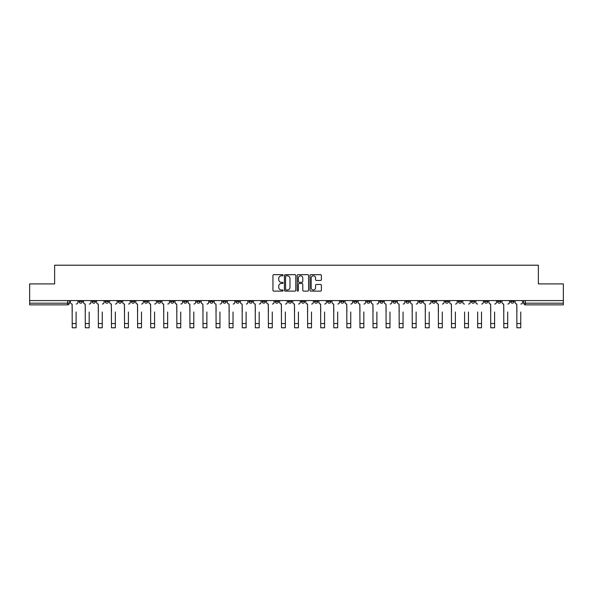 <?xml version="1.0" encoding="UTF-8"?>
<svg xmlns="http://www.w3.org/2000/svg" width="593" height="593" viewBox="0 0 593 593"><rect width="100%" height="100%" fill="white"/><g stroke="black" fill="none" stroke-linecap="round" stroke-linejoin="round"><path stroke-width="0.89" d="M283.083 275.241A0.578 0.578 0 0 0 282.513 274.67L273.766 274.67A0.823 0.823 0 0 0 272.943 275.493L272.943 290.303A0.823 0.823 0 0 0 273.766 291.126L282.513 291.126A0.578 0.578 0 0 0 283.083 290.548A0.578 0.578 0 0 0 282.513 289.977L281.379 289.977A2.631 2.631 0 0 1 278.747 287.338L278.747 286.108A2.631 2.631 0 0 1 281.379 283.476L282.513 283.476A0.578 0.578 0 0 0 283.083 282.898A0.578 0.578 0 0 0 282.513 282.32L281.379 282.32A2.631 2.631 0 0 1 278.747 279.688L278.747 278.451A2.631 2.631 0 0 1 281.379 275.819L282.513 275.819A0.578 0.578 0 0 0 283.083 275.241M510.617 300.584L510.617 301.511L513.968 301.511A1.675 1.675 0 0 1 512.293 303.186A1.675 1.675 0 0 1 510.617 301.511L510.617 300.584M432.149 300.584L432.149 301.511L435.499 301.511A1.675 1.675 0 0 1 433.824 303.186A1.675 1.675 0 0 1 432.149 301.511L432.149 300.584M419.066 300.584L419.066 301.511L422.424 301.511A1.675 1.675 0 0 1 420.748 303.186A1.675 1.675 0 0 1 419.066 301.511L419.066 300.584M340.597 300.584L340.597 301.511L343.955 301.511A1.675 1.675 0 0 1 342.272 303.186A1.675 1.675 0 0 1 340.597 301.511L340.597 300.584M327.521 300.584L327.521 301.511L330.872 301.511A1.675 1.675 0 0 1 329.197 303.186A1.675 1.675 0 0 1 327.521 301.511L327.521 300.584M314.438 300.584L314.438 301.511L317.796 301.511A1.675 1.675 0 0 1 316.121 303.186A1.675 1.675 0 0 1 314.438 301.511L314.438 300.584M288.287 300.584L288.287 301.511L291.637 301.511A1.675 1.675 0 0 1 289.962 303.186A1.675 1.675 0 0 1 288.287 301.511L288.287 300.584M262.128 301.511L262.128 300.584L262.128 301.511A1.675 1.675 0 0 0 263.803 303.186A1.675 1.675 0 0 1 262.128 301.511L265.479 301.511A1.675 1.675 0 0 1 263.803 303.186A1.675 1.675 0 0 0 265.479 301.511L265.479 300.584L265.479 301.511M249.045 301.511L249.045 300.584L249.045 301.511A1.675 1.675 0 0 0 250.728 303.186A1.675 1.675 0 0 1 249.045 301.511L252.403 301.511A1.675 1.675 0 0 1 250.728 303.186M235.97 301.511L235.97 300.584L235.97 301.511A1.675 1.675 0 0 0 237.645 303.186A1.675 1.675 0 0 1 235.97 301.511L239.327 301.511A1.675 1.675 0 0 1 237.645 303.186A1.675 1.675 0 0 0 239.327 301.511L239.327 300.584L239.327 301.511M222.894 300.584L222.894 301.511L226.244 301.511A1.675 1.675 0 0 1 224.569 303.186A1.675 1.675 0 0 1 222.894 301.511L222.894 300.584M209.811 300.584L209.811 301.511L213.169 301.511A1.675 1.675 0 0 1 211.493 303.186A1.675 1.675 0 0 1 209.811 301.511L209.811 300.584M196.735 300.584L196.735 301.511L200.086 301.511A1.675 1.675 0 0 1 198.41 303.186A1.675 1.675 0 0 1 196.735 301.511L196.735 300.584M183.66 301.511L183.66 300.584L183.66 301.511A1.675 1.675 0 0 0 185.335 303.186A1.675 1.675 0 0 1 183.66 301.511L187.01 301.511A1.675 1.675 0 0 1 185.335 303.186M157.501 301.511L157.501 300.584L157.501 301.511A1.675 1.675 0 0 0 159.176 303.186A1.675 1.675 0 0 1 157.501 301.511L160.851 301.511A1.675 1.675 0 0 1 159.176 303.186A1.675 1.675 0 0 0 160.851 301.511L160.851 300.584L160.851 301.511M144.425 301.511L144.425 300.584L144.425 301.511A1.675 1.675 0 0 0 146.1 303.186A1.675 1.675 0 0 1 144.425 301.511L147.776 301.511A1.675 1.675 0 0 1 146.1 303.186A1.675 1.675 0 0 0 147.776 301.511L147.776 300.584L147.776 301.511M131.342 301.511L131.342 300.584L131.342 301.511A1.675 1.675 0 0 0 133.017 303.186A1.675 1.675 0 0 1 131.342 301.511L134.7 301.511A1.675 1.675 0 0 1 133.017 303.186A1.675 1.675 0 0 0 134.7 301.511L134.7 300.584L134.7 301.511M118.266 301.511L118.266 300.584L118.266 301.511A1.675 1.675 0 0 0 119.942 303.186A1.675 1.675 0 0 1 118.266 301.511L121.617 301.511A1.675 1.675 0 0 1 119.942 303.186M105.183 301.511L105.183 300.584L105.183 301.511A1.675 1.675 0 0 0 106.866 303.186A1.675 1.675 0 0 1 105.183 301.511L108.541 301.511A1.675 1.675 0 0 1 106.866 303.186A1.675 1.675 0 0 0 108.541 301.511L108.541 300.584L108.541 301.511M92.108 301.511L92.108 300.584L92.108 301.511A1.675 1.675 0 0 0 93.783 303.186A1.675 1.675 0 0 1 92.108 301.511L95.458 301.511A1.675 1.675 0 0 1 93.783 303.186A1.675 1.675 0 0 0 95.458 301.511L95.458 300.584L95.458 301.511M320.546 280.467A0.823 0.823 0 0 0 321.369 279.644L321.369 275.493A0.823 0.823 0 0 0 320.546 274.67L310.836 274.67A0.823 0.823 0 0 0 310.013 275.493L310.013 290.303A0.823 0.823 0 0 0 310.836 291.126L320.546 291.126A0.823 0.823 0 0 0 321.369 290.303L321.369 285.285A0.823 0.823 0 0 0 320.546 284.462L316.395 284.462A0.823 0.823 0 0 0 315.572 285.285L315.572 287.775A2.202 2.202 0 0 1 313.371 289.977A2.202 2.202 0 0 1 311.169 287.775L311.169 278.021A2.202 2.202 0 0 1 313.371 275.819A2.202 2.202 0 0 1 315.572 278.021L315.572 279.644A0.823 0.823 0 0 0 316.395 280.467L320.546 280.467M29.65 300.584L29.65 283.906L54.63 283.906L54.63 265.212L538.37 265.212L538.37 283.906L563.35 283.906L563.35 300.584L29.65 300.584L29.65 303.186L69.307 303.186L69.307 300.584M295.781 275.493A0.823 0.823 0 0 0 294.958 274.67L285.248 274.67A0.823 0.823 0 0 0 284.425 275.493L284.425 290.303A0.823 0.823 0 0 0 285.248 291.126L294.958 291.126A0.823 0.823 0 0 0 295.781 290.303L295.781 275.493M298.042 274.67L307.752 274.67A0.823 0.823 0 0 1 308.575 275.493L308.575 290.303A0.823 0.823 0 0 1 307.752 291.126L303.601 291.126A0.823 0.823 0 0 1 302.771 290.303L302.771 284.299A0.823 0.823 0 0 0 301.948 283.476L299.198 283.476A0.823 0.823 0 0 0 298.375 284.299L298.375 290.548A0.578 0.578 0 0 1 297.797 291.126A0.578 0.578 0 0 1 297.219 290.548L297.219 275.493A0.823 0.823 0 0 1 298.042 274.67M523.693 300.584L523.693 303.186L563.35 303.186L563.35 304.861L525.376 304.861A1.675 1.675 0 0 1 523.693 303.186A1.675 1.675 0 0 0 525.376 304.861L525.376 300.584M563.35 300.584L563.35 303.186M69.307 303.186A1.675 1.675 0 0 1 67.624 304.861L29.65 304.861L29.65 303.186M513.968 300.584L513.968 301.511A1.675 1.675 0 0 1 512.293 303.186M500.892 300.584L500.892 301.511A1.675 1.675 0 0 1 499.217 303.186A1.675 1.675 0 0 1 497.542 301.511L500.892 301.511M497.542 300.584L497.542 301.511M487.817 300.584L487.817 301.511A1.675 1.675 0 0 1 486.134 303.186A1.675 1.675 0 0 1 484.459 301.511L487.817 301.511M484.459 300.584L484.459 301.511M474.734 300.584L474.734 301.511A1.675 1.675 0 0 1 473.058 303.186A1.675 1.675 0 0 1 471.383 301.511A1.675 1.675 0 0 0 473.058 303.186M471.383 300.584L471.383 301.511L474.734 301.511M461.658 300.584L461.658 301.511A1.675 1.675 0 0 1 459.983 303.186A1.675 1.675 0 0 1 458.3 301.511L461.658 301.511M458.3 300.584L458.3 301.511M448.575 300.584L448.575 301.511A1.675 1.675 0 0 1 446.9 303.186A1.675 1.675 0 0 1 445.224 301.511L448.575 301.511M445.224 300.584L445.224 301.511M435.499 300.584L435.499 301.511M422.424 300.584L422.424 301.511L422.424 300.584M409.34 300.584L409.34 301.511A1.675 1.675 0 0 1 407.665 303.186A1.675 1.675 0 0 1 405.99 301.511L409.34 301.511M405.99 300.584L405.99 301.511M396.265 300.584L396.265 301.511A1.675 1.675 0 0 1 394.59 303.186A1.675 1.675 0 0 1 392.914 301.511L396.265 301.511M392.914 300.584L392.914 301.511M383.189 300.584L383.189 301.511A1.675 1.675 0 0 1 381.507 303.186A1.675 1.675 0 0 1 379.831 301.511L383.189 301.511M379.831 300.584L379.831 301.511M370.106 300.584L370.106 301.511A1.675 1.675 0 0 1 368.431 303.186A1.675 1.675 0 0 1 366.756 301.511L370.106 301.511M366.756 300.584L366.756 301.511M357.03 300.584L357.03 301.511A1.675 1.675 0 0 1 355.355 303.186A1.675 1.675 0 0 1 353.673 301.511L357.03 301.511M353.673 300.584L353.673 301.511M343.955 300.584L343.955 301.511A1.675 1.675 0 0 1 342.272 303.186M330.872 300.584L330.872 301.511M317.796 301.511L317.796 300.584L317.796 301.511A1.675 1.675 0 0 1 316.121 303.186M304.713 300.584L304.713 301.511A1.675 1.675 0 0 1 303.038 303.186A1.675 1.675 0 0 1 301.363 301.511A1.675 1.675 0 0 0 303.038 303.186A1.675 1.675 0 0 0 304.713 301.511L301.363 301.511L301.363 300.584M291.637 301.511L291.637 300.584L291.637 301.511A1.675 1.675 0 0 1 289.962 303.186M278.562 300.584L278.562 301.511A1.675 1.675 0 0 1 276.879 303.186A1.675 1.675 0 0 1 275.204 301.511A1.675 1.675 0 0 0 276.879 303.186M275.204 300.584L275.204 301.511L278.562 301.511M252.403 300.584L252.403 301.511L252.403 300.584M226.244 301.511L226.244 300.584L226.244 301.511A1.675 1.675 0 0 1 224.569 303.186M213.169 301.511L213.169 300.584L213.169 301.511A1.675 1.675 0 0 1 211.493 303.186M200.086 301.511L200.086 300.584L200.086 301.511A1.675 1.675 0 0 1 198.41 303.186M187.01 300.584L187.01 301.511L187.01 300.584M173.934 301.511L173.934 300.584L173.934 301.511A1.675 1.675 0 0 1 172.252 303.186A1.675 1.675 0 0 1 170.576 301.511L173.934 301.511A1.675 1.675 0 0 1 172.252 303.186M170.576 300.584L170.576 301.511M121.617 300.584L121.617 301.511L121.617 300.584M82.383 300.584L82.383 301.511A1.675 1.675 0 0 1 80.707 303.186A1.675 1.675 0 0 1 79.032 301.511A1.675 1.675 0 0 0 80.707 303.186A1.675 1.675 0 0 0 82.383 301.511L82.383 300.584M79.032 300.584L79.032 301.511L82.383 301.511M286.152 275.819A0.578 0.578 0 0 0 285.574 276.397L285.574 289.399A0.578 0.578 0 0 0 286.152 289.977L287.346 289.977A2.631 2.631 0 0 0 289.977 287.338L289.977 278.451A2.631 2.631 0 0 0 287.346 275.819L286.152 275.819M302.771 278.065A2.202 2.202 0 0 0 300.577 275.864A2.202 2.202 0 0 0 298.375 278.065L298.375 281.497A0.823 0.823 0 0 0 299.198 282.32L301.948 282.32A0.823 0.823 0 0 0 302.771 281.497L302.771 278.065M70.434 302.348L70.434 300.584L70.434 302.348A1.675 1.675 0 0 0 72.116 304.024L72.242 311.992M72.116 304.024L72.242 327.788L76.097 327.788L76.097 311.992M77.898 302.348L77.898 300.584L77.898 302.348A1.675 1.675 0 0 1 76.223 304.024M76.097 327.788L72.242 327.788M83.517 302.348L83.517 300.584L83.517 302.348A1.675 1.675 0 0 0 85.192 304.024L85.318 311.992M85.192 304.024L85.318 327.788L89.172 327.788L89.172 311.992M90.974 302.348L90.974 300.584L90.974 302.348A1.675 1.675 0 0 1 89.298 304.024M96.592 302.348L96.592 300.584L96.592 302.348A1.675 1.675 0 0 0 98.268 304.024L98.394 311.992M98.268 304.024L98.394 327.788L102.255 327.788L102.255 311.992M104.057 302.348L104.057 300.584L104.057 302.348A1.675 1.675 0 0 1 102.374 304.024M89.172 327.788L85.318 327.788M102.255 327.788L98.394 327.788M109.668 302.348L109.668 300.584L109.668 302.348A1.675 1.675 0 0 0 111.351 304.024L111.477 311.992M111.351 304.024L111.477 327.788L115.331 327.788L115.331 311.992M117.132 302.348L117.132 300.584L117.132 302.348A1.675 1.675 0 0 1 115.457 304.024M122.751 302.348L122.751 300.584L122.751 302.348A1.675 1.675 0 0 0 124.426 304.024L124.552 311.992M124.426 304.024L124.552 327.788L128.407 327.788L128.407 311.992M130.208 302.348L130.208 300.584L130.208 302.348A1.675 1.675 0 0 1 128.533 304.024M135.827 302.348L135.827 300.584L135.827 302.348A1.675 1.675 0 0 0 137.502 304.024L137.628 311.992M137.502 304.024L137.628 327.788L141.49 327.788L141.49 311.992M143.291 302.348L143.291 300.584L143.291 302.348A1.675 1.675 0 0 1 141.616 304.024M115.331 327.788L111.477 327.788M128.407 327.788L124.552 327.788M141.49 327.788L137.628 327.788M148.91 302.348L148.91 300.584L148.91 302.348A1.675 1.675 0 0 0 150.585 304.024L150.711 311.992M150.585 304.024L150.711 327.788L154.565 327.788L154.565 311.992M156.367 302.348L156.367 300.584L156.367 302.348A1.675 1.675 0 0 1 154.691 304.024M154.565 327.788L150.711 327.788M161.985 302.348L161.985 300.584L161.985 302.348A1.675 1.675 0 0 0 163.661 304.024L163.787 311.992M163.661 304.024L163.787 327.788L167.641 327.788L167.641 311.992M169.45 302.348L169.45 300.584L169.45 302.348A1.675 1.675 0 0 1 167.767 304.024M167.641 327.788L163.787 327.788M175.061 302.348L175.061 300.584L175.061 302.348A1.675 1.675 0 0 0 176.744 304.024L176.87 311.992M176.744 304.024L176.87 327.788L180.724 327.788L180.724 311.992M182.525 302.348L182.525 300.584L182.525 302.348A1.675 1.675 0 0 1 180.85 304.024M180.724 327.788L176.87 327.788M188.144 302.348L188.144 300.584L188.144 302.348A1.675 1.675 0 0 0 189.819 304.024L189.945 311.992M189.819 304.024L189.945 327.788L193.8 327.788L193.8 311.992M195.601 302.348L195.601 300.584L195.601 302.348A1.675 1.675 0 0 1 193.926 304.024M193.8 327.788L189.945 327.788M201.22 302.348L201.22 300.584L201.22 302.348A1.675 1.675 0 0 0 202.895 304.024L203.021 311.992M202.895 304.024L203.021 327.788L206.883 327.788L206.883 311.992M208.684 302.348L208.684 300.584L208.684 302.348A1.675 1.675 0 0 1 207.001 304.024M206.883 327.788L203.021 327.788M214.295 302.348L214.295 300.584L214.295 302.348A1.675 1.675 0 0 0 215.978 304.024L216.104 311.992M215.978 304.024L216.104 327.788L219.959 327.788L219.959 311.992M221.76 302.348L221.76 300.584L221.76 302.348A1.675 1.675 0 0 1 220.085 304.024M219.959 327.788L216.104 327.788M227.378 302.348L227.378 300.584L227.378 302.348A1.675 1.675 0 0 0 229.054 304.024L229.18 311.992M229.054 304.024L229.18 327.788L233.034 327.788L233.034 311.992M234.835 302.348L234.835 300.584L234.835 302.348A1.675 1.675 0 0 1 233.16 304.024M233.034 327.788L229.18 327.788M240.454 302.348L240.454 300.584L240.454 302.348A1.675 1.675 0 0 0 242.129 304.024L242.255 311.992M242.129 304.024L242.255 327.788L246.117 327.788L246.117 311.992M247.918 302.348L247.918 300.584L247.918 302.348A1.675 1.675 0 0 1 246.243 304.024M246.117 327.788L242.255 327.788M253.537 302.348L253.537 300.584L253.537 302.348A1.675 1.675 0 0 0 255.212 304.024L255.338 311.992M255.212 304.024L255.338 327.788L259.193 327.788L259.193 311.992M260.994 302.348L260.994 300.584L260.994 302.348A1.675 1.675 0 0 1 259.319 304.024M259.193 327.788L255.338 327.788M266.613 302.348L266.613 300.584L266.613 302.348A1.675 1.675 0 0 0 268.288 304.024L268.414 311.992M268.288 304.024L268.414 327.788L272.269 327.788L272.269 311.992M274.077 302.348L274.077 300.584L274.077 302.348A1.675 1.675 0 0 1 272.395 304.024M272.269 327.788L268.414 327.788M279.688 302.348L279.688 300.584L279.688 302.348A1.675 1.675 0 0 0 281.371 304.024L281.49 311.992M281.371 304.024L281.49 327.788L285.352 327.788L285.352 311.992M287.153 302.348L287.153 300.584L287.153 302.348A1.675 1.675 0 0 1 285.478 304.024M285.352 327.788L281.49 327.788M292.772 302.348L292.772 300.584L292.772 302.348A1.675 1.675 0 0 0 294.447 304.024L294.573 311.992M294.447 304.024L294.573 327.788L298.427 327.788L298.427 311.992M300.228 302.348L300.228 300.584L300.228 302.348A1.675 1.675 0 0 1 298.553 304.024M298.427 327.788L294.573 327.788M305.847 302.348L305.847 300.584L305.847 302.348A1.675 1.675 0 0 0 307.522 304.024L307.648 311.992M307.522 304.024L307.648 327.788L311.51 327.788L311.51 311.992M313.312 302.348L313.312 300.584L313.312 302.348A1.675 1.675 0 0 1 311.629 304.024M311.51 327.788L307.648 327.788M318.923 302.348L318.923 300.584L318.923 302.348A1.675 1.675 0 0 0 320.605 304.024L320.731 311.992M320.605 304.024L320.731 327.788L324.586 327.788L324.586 311.992M326.387 302.348L326.387 300.584L326.387 302.348A1.675 1.675 0 0 1 324.712 304.024M324.586 327.788L320.731 327.788M332.006 302.348L332.006 300.584L332.006 302.348A1.675 1.675 0 0 0 333.681 304.024L333.807 311.992M333.681 304.024L333.807 327.788L337.662 327.788L337.662 311.992M339.463 302.348L339.463 300.584L339.463 302.348A1.675 1.675 0 0 1 337.788 304.024M337.662 327.788L333.807 327.788M345.082 302.348L345.082 300.584L345.082 302.348A1.675 1.675 0 0 0 346.757 304.024L346.883 311.992M346.757 304.024L346.883 327.788L350.745 327.788L350.745 311.992M352.546 302.348L352.546 300.584L352.546 302.348A1.675 1.675 0 0 1 350.871 304.024M350.745 327.788L346.883 327.788M358.165 302.348L358.165 300.584L358.165 302.348A1.675 1.675 0 0 0 359.84 304.024L359.966 311.992M359.84 304.024L359.966 327.788L363.82 327.788L363.82 311.992M365.622 302.348L365.622 300.584L365.622 302.348A1.675 1.675 0 0 1 363.946 304.024M363.82 327.788L359.966 327.788M371.24 302.348L371.24 300.584L371.24 302.348A1.675 1.675 0 0 0 372.915 304.024L373.041 311.992M372.915 304.024L373.041 327.788L376.896 327.788L376.896 311.992M378.705 302.348L378.705 300.584L378.705 302.348A1.675 1.675 0 0 1 377.022 304.024M376.896 327.788L373.041 327.788M384.316 302.348L384.316 300.584L384.316 302.348A1.675 1.675 0 0 0 385.999 304.024L386.117 311.992M385.999 304.024L386.117 327.788L389.979 327.788L389.979 311.992M391.78 302.348L391.78 300.584L391.78 302.348A1.675 1.675 0 0 1 390.105 304.024M389.979 327.788L386.117 327.788M397.399 302.348L397.399 300.584L397.399 302.348A1.675 1.675 0 0 0 399.074 304.024L399.2 311.992M399.074 304.024L399.2 327.788L403.055 327.788L403.055 311.992M404.856 302.348L404.856 300.584L404.856 302.348A1.675 1.675 0 0 1 403.181 304.024M403.055 327.788L399.2 327.788M410.475 302.348L410.475 300.584L410.475 302.348A1.675 1.675 0 0 0 412.15 304.024L412.276 311.992M412.15 304.024L412.276 327.788L416.13 327.788L416.13 311.992M417.939 302.348L417.939 300.584L417.939 302.348A1.675 1.675 0 0 1 416.256 304.024M416.13 327.788L412.276 327.788M423.55 302.348L423.55 300.584L423.55 302.348A1.675 1.675 0 0 0 425.233 304.024L425.359 311.992M425.233 304.024L425.359 327.788L429.213 327.788L429.213 311.992M431.015 302.348L431.015 300.584L431.015 302.348A1.675 1.675 0 0 1 429.339 304.024M429.213 327.788L425.359 327.788M436.633 302.348L436.633 300.584L436.633 302.348A1.675 1.675 0 0 0 438.309 304.024L438.435 311.992M438.309 304.024L438.435 327.788L442.289 327.788L442.289 311.992M444.09 302.348L444.09 300.584L444.09 302.348A1.675 1.675 0 0 1 442.415 304.024M442.289 327.788L438.435 327.788M449.709 302.348L449.709 300.584L449.709 302.348A1.675 1.675 0 0 0 451.384 304.024L451.51 311.992M451.384 304.024L451.51 327.788L455.372 327.788L455.372 311.992M457.173 302.348L457.173 300.584L457.173 302.348A1.675 1.675 0 0 1 455.498 304.024M455.372 327.788L451.51 327.788M464.593 327.788L468.448 327.788L464.593 327.788L464.593 311.992M464.467 304.024L464.467 304.024A1.675 1.675 0 0 1 462.792 302.348L462.792 300.584L462.792 302.348M468.448 311.992L468.448 327.788M468.574 304.024A1.675 1.675 0 0 0 470.249 302.348L470.249 300.584L470.249 302.348M477.669 327.788L481.523 327.788L477.669 327.788L477.669 311.992M477.543 304.024L477.543 304.024A1.675 1.675 0 0 1 475.868 302.348L475.868 300.584L475.868 302.348M481.523 311.992L481.523 327.788M481.649 304.024A1.675 1.675 0 0 0 483.332 302.348L483.332 300.584L483.332 302.348M488.943 302.348L488.943 300.584L488.943 302.348A1.675 1.675 0 0 0 490.626 304.024L490.745 311.992M490.626 304.024L490.745 327.788L494.606 327.788L494.606 311.992M496.408 302.348L496.408 300.584L496.408 302.348A1.675 1.675 0 0 1 494.732 304.024M494.606 327.788L490.745 327.788M502.026 302.348L502.026 300.584L502.026 302.348A1.675 1.675 0 0 0 503.702 304.024L503.828 311.992M503.702 304.024L503.828 327.788L507.682 327.788L507.682 311.992M509.483 302.348L509.483 300.584L509.483 302.348A1.675 1.675 0 0 1 507.808 304.024M507.682 327.788L503.828 327.788M515.102 302.348L515.102 300.584L515.102 302.348A1.675 1.675 0 0 0 516.777 304.024L516.903 311.992M516.777 304.024L516.903 327.788L520.758 327.788L520.758 311.992M522.566 302.348L522.566 300.584L522.566 302.348A1.675 1.675 0 0 1 520.884 304.024M520.758 327.788L516.903 327.788M67.624 300.584L67.624 304.861M76.097 323.556L72.242 323.556M89.172 323.556L85.318 323.556M102.255 323.556L98.394 323.556M115.331 323.556L111.477 323.556M128.407 323.556L124.552 323.556M141.49 323.556L137.628 323.556M154.565 323.556L150.711 323.556M167.641 323.556L163.787 323.556M180.724 323.556L176.87 323.556M193.8 323.556L189.945 323.556M206.883 323.556L203.021 323.556M219.959 323.556L216.104 323.556M233.034 323.556L229.18 323.556M246.117 323.556L242.255 323.556M259.193 323.556L255.338 323.556M272.269 323.556L268.414 323.556M285.352 323.556L281.49 323.556M298.427 323.556L294.573 323.556M311.51 323.556L307.648 323.556M324.586 323.556L320.731 323.556M337.662 323.556L333.807 323.556M350.745 323.556L346.883 323.556M363.82 323.556L359.966 323.556M376.896 323.556L373.041 323.556M389.979 323.556L386.117 323.556M403.055 323.556L399.2 323.556M416.13 323.556L412.276 323.556M429.213 323.556L425.359 323.556M442.289 323.556L438.435 323.556M455.372 323.556L451.51 323.556M468.448 323.556L464.593 323.556M481.523 323.556L477.669 323.556M494.606 323.556L490.745 323.556M507.682 323.556L503.828 323.556M520.758 323.556L516.903 323.556"/></g></svg>
